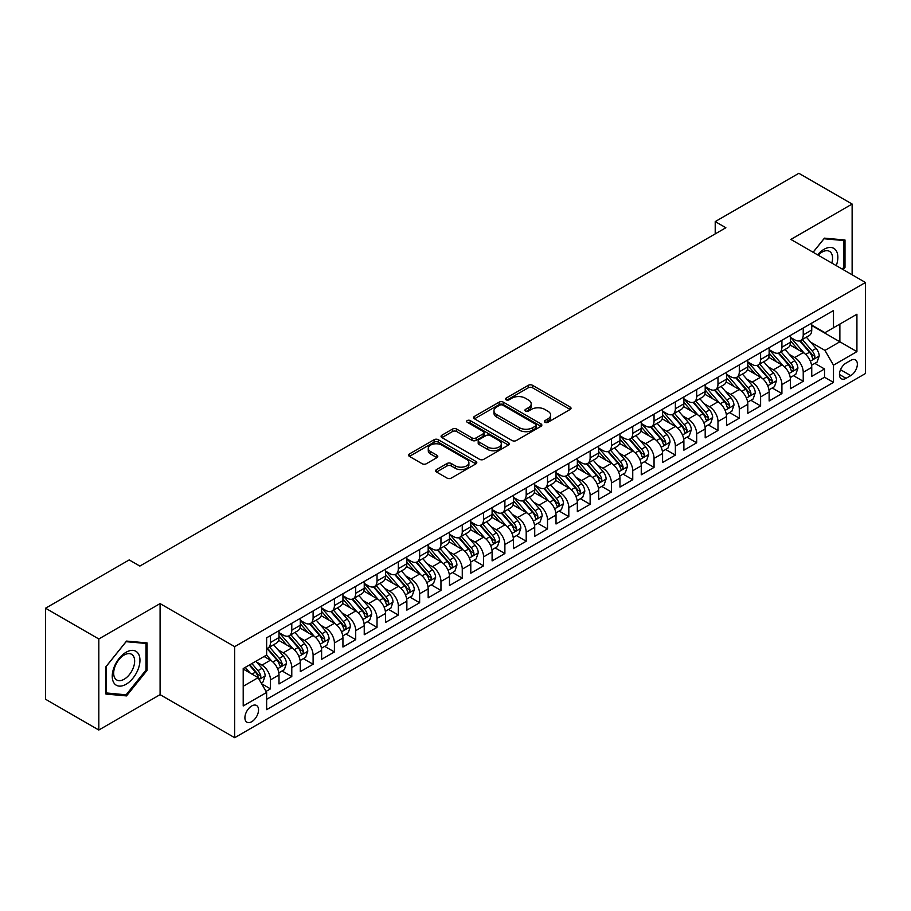<?xml version="1.0" encoding="UTF-8"?>
<svg xmlns="http://www.w3.org/2000/svg" width="911" height="911" viewBox="0 0 911 911"><rect width="100%" height="100%" fill="white"/><g stroke="black" fill="none" stroke-linecap="round" stroke-linejoin="round"><path stroke-width="1.37" d="M545.006 422.283A2.073 1.196 0 0 0 547.932 422.283L570.161 409.449A2.961 1.708 0 0 0 571.026 408.242A2.961 1.708 0 0 0 570.161 407.035L532.514 385.296A2.961 1.708 0 0 0 528.323 385.296L506.106 398.13A2.073 1.196 0 0 0 505.491 398.984A2.073 1.196 0 0 0 506.106 399.827A2.073 1.196 0 0 0 509.033 399.827L511.902 398.164A9.463 5.466 0 0 1 525.294 398.164L528.437 399.975A9.463 5.466 0 0 1 531.204 403.835A9.463 5.466 0 0 1 528.437 407.707L525.556 409.369A2.073 1.196 0 0 0 524.952 410.212A2.073 1.196 0 0 0 525.556 411.055A2.073 1.196 0 0 0 528.482 411.055L531.364 409.392A9.463 5.466 0 0 1 544.744 409.392L547.887 411.203A9.463 5.466 0 0 1 550.654 415.074A9.463 5.466 0 0 1 547.887 418.935L545.006 420.597A2.073 1.196 0 0 0 544.402 421.44A2.073 1.196 0 0 0 545.006 422.283L545.006 420.597M251.721 721.706A9.645 5.568 120 0 0 258.029 713.211A9.645 5.568 120 0 0 256.549 705.49A9.645 5.568 120 0 0 251.721 705.968A9.645 5.568 120 0 0 245.423 714.463A9.645 5.568 120 0 0 246.904 722.184A9.645 5.568 120 0 0 251.721 721.706M436.506 469.598A2.961 1.708 0 0 0 435.629 470.805A2.961 1.708 0 0 0 436.506 472.012L447.062 478.104A2.961 1.708 0 0 0 451.252 478.104L475.929 463.858A2.961 1.708 0 0 0 476.795 462.651A2.961 1.708 0 0 0 475.929 461.444L438.282 439.706A2.961 1.708 0 0 0 434.091 439.706L409.415 453.951A2.961 1.708 0 0 0 408.549 455.158A2.961 1.708 0 0 0 409.415 456.377L422.169 463.733A2.961 1.708 0 0 0 426.359 463.733L436.916 457.641A2.961 1.708 0 0 0 437.781 456.434A2.961 1.708 0 0 0 436.916 455.227L430.596 451.571A7.914 4.566 0 0 1 428.272 448.337A7.914 4.566 0 0 1 433.158 444.124A7.914 4.566 0 0 1 441.778 445.115L466.569 459.417A7.914 4.566 0 0 1 468.892 462.651A7.914 4.566 0 0 1 464.006 466.876A7.914 4.566 0 0 1 455.375 465.885L451.252 463.494A2.961 1.708 0 0 0 447.062 463.494L436.506 469.598L436.506 472.012M160.085 603.594L98.821 638.975L45.55 608.218L45.55 699.261L98.821 730.018L160.085 694.649L234.674 737.705L234.674 646.662L160.085 603.594L160.085 694.649M852.127 274.792L852.127 204.053L790.862 239.422L865.45 282.49L234.674 646.662M852.127 204.053L798.856 173.295L715.215 221.589L715.215 233.888M45.55 608.218L129.191 559.923L139.85 566.073L725.873 227.739L715.215 221.589M512.119 440.548A2.961 1.708 0 0 0 516.298 440.548L540.986 426.302A2.961 1.708 0 0 0 541.851 425.095A2.961 1.708 0 0 0 540.986 423.888L503.327 402.15A2.961 1.708 0 0 0 499.148 402.15L474.46 416.395A2.961 1.708 0 0 0 473.595 417.602A2.961 1.708 0 0 0 474.46 418.809L512.119 440.548M468.072 422.738A2.073 1.196 0 0 1 470.178 423.023L470.178 420.563L508.452 442.666A2.961 1.708 0 0 1 509.317 443.873A2.961 1.708 0 0 1 508.452 445.08L483.775 459.326A2.961 1.708 0 0 1 479.585 459.326L441.937 437.587L441.937 435.173A2.961 1.708 0 0 0 441.072 436.38A2.961 1.708 0 0 0 441.937 437.587M441.937 435.173L452.505 429.081A2.961 1.708 0 0 1 456.684 429.081L471.955 437.895A2.961 1.708 0 0 0 476.134 437.895L483.149 433.852A2.961 1.708 0 0 0 484.014 432.645A2.961 1.708 0 0 0 483.149 431.438L467.252 422.26A2.073 1.196 0 0 1 466.637 421.406A2.073 1.196 0 0 1 467.924 420.301A2.073 1.196 0 0 1 470.178 420.563M266.058 691.415L270.476 688.864L261.628 683.751M256.606 662.024L261.958 665.121A12.059 6.958 60 0 1 270.476 679.879L279.005 674.96L279.005 683.945L291.782 676.554L282.091 670.963M277.912 649.725L283.264 652.811A12.059 6.958 60 0 1 291.782 667.581L300.311 662.65L300.311 671.635L313.099 664.256L303.397 658.653M299.218 637.415L304.57 640.513A12.059 6.958 60 0 1 313.099 655.271L321.617 650.352L321.617 659.336L334.405 651.957L324.715 646.355M320.535 625.117L325.887 628.203A12.059 6.958 60 0 1 334.405 642.972L342.935 638.053L342.935 647.026L355.711 639.647L346.021 634.045M341.841 612.818L347.193 615.904A12.059 6.958 60 0 1 355.711 630.663L364.241 625.743L364.241 634.728L377.029 627.349L367.327 621.746M363.147 600.508L368.5 603.594A12.059 6.958 60 0 1 377.029 618.364L385.547 613.445L385.547 622.429L398.335 615.039L388.644 609.448M384.465 588.21L389.817 591.296A12.059 6.958 60 0 1 398.335 606.066L406.864 601.135L406.864 610.119L419.641 602.74L409.95 597.138M405.771 575.9L411.123 578.997A12.059 6.958 60 0 1 419.641 593.756L428.17 588.836L428.17 597.821L440.958 590.43L431.256 584.839M427.077 563.602L432.429 566.688A12.059 6.958 60 0 1 440.958 581.457L449.476 576.538L449.476 585.511L462.264 578.132L452.573 572.529M448.394 551.303L453.746 554.389A12.059 6.958 60 0 1 462.264 569.147L470.793 564.228L470.793 573.213L483.57 565.833L473.879 560.231M469.7 538.993L475.052 542.079A12.059 6.958 60 0 1 483.57 556.849L492.099 551.929L492.099 560.903L504.888 553.524L495.185 547.932M491.006 526.695L496.358 529.781A12.059 6.958 60 0 1 504.888 544.539L513.405 539.619L513.405 548.604L526.194 541.225L516.503 535.622M512.324 514.385L517.676 517.482A12.059 6.958 60 0 1 526.194 532.24L534.723 527.321L534.723 536.306L547.511 528.915L537.809 523.324M533.63 502.086L538.982 505.172A12.059 6.958 60 0 1 547.511 519.942L556.029 515.022L556.029 523.996L568.817 516.617L559.115 511.014M554.936 489.776L560.288 492.874A12.059 6.958 60 0 1 568.817 507.632L577.335 502.713L577.335 511.697L590.123 504.318L580.432 498.716M576.253 477.478L581.605 480.564A12.059 6.958 60 0 1 590.123 495.333L598.652 490.414L598.652 499.387L611.44 492.008L601.738 486.417M597.559 465.179L602.911 468.265A12.059 6.958 60 0 1 611.44 483.024L619.958 478.104L619.958 487.089L632.746 479.71L623.044 474.107M618.876 452.869L624.217 455.967A12.059 6.958 60 0 1 632.746 470.725L641.264 465.806L641.264 474.79L654.052 467.4L644.362 461.809M640.182 440.571L645.535 443.657A12.059 6.958 60 0 1 654.052 458.427L662.582 453.496L662.582 462.481L675.37 455.101L665.668 449.499M661.488 428.261L666.841 431.358A12.059 6.958 60 0 1 675.37 446.117L683.888 441.197L683.888 450.182L696.676 442.803L686.974 437.2M682.806 415.963L688.147 419.049A12.059 6.958 60 0 1 696.676 433.818L705.194 428.899L705.194 437.872L717.982 430.493L708.291 424.902M704.112 403.664L709.464 406.75A12.059 6.958 60 0 1 717.982 421.508L726.511 416.589L726.511 425.574L739.299 418.195L729.597 412.592M725.418 391.354L730.77 394.44A12.059 6.958 60 0 1 739.299 409.21L747.817 404.29L747.817 413.275L760.605 405.885L750.915 400.293M746.735 379.056L752.076 382.142A12.059 6.958 60 0 1 760.605 396.911L769.135 391.981L769.135 400.965L781.911 393.586L772.221 387.984M768.041 366.746L773.393 369.843A12.059 6.958 60 0 1 781.911 384.601L790.441 379.682L790.441 388.667L803.229 381.276L803.229 372.303A12.059 6.958 -120 0 0 794.699 357.533L789.347 354.447M793.527 375.685L803.229 381.276M279.005 674.96A12.059 6.958 -120 0 0 270.476 660.19L264.088 656.501M300.311 662.65A12.059 6.958 -120 0 0 291.782 647.892L278.607 640.285M321.617 650.352A12.059 6.958 -120 0 0 313.099 635.593L299.913 627.975M342.935 638.053A12.059 6.958 -120 0 0 334.405 623.283L321.23 615.677M364.241 625.743A12.059 6.958 -120 0 0 355.711 610.985L342.536 603.378M385.547 613.445A12.059 6.958 -120 0 0 377.029 598.675L363.842 591.068M406.864 601.135A12.059 6.958 -120 0 0 398.335 586.377L385.159 578.77M428.17 588.836A12.059 6.958 -120 0 0 419.641 574.067L406.465 566.46M449.476 576.538A12.059 6.958 -120 0 0 440.958 561.768L427.783 554.161M470.793 564.228A12.059 6.958 -120 0 0 462.264 549.47L449.089 541.851M492.099 551.929A12.059 6.958 -120 0 0 483.57 537.16L470.395 529.553M513.405 539.619A12.059 6.958 -120 0 0 504.888 524.861L491.712 517.254M534.723 527.321A12.059 6.958 -120 0 0 526.194 512.551L513.018 504.945M556.029 515.022A12.059 6.958 -120 0 0 547.511 500.253L534.324 492.646M577.335 502.713A12.059 6.958 -120 0 0 568.817 487.954L555.642 480.336M598.652 490.414A12.059 6.958 -120 0 0 590.123 475.644L576.948 468.038M619.958 478.104A12.059 6.958 -120 0 0 611.44 463.346L598.254 455.739M641.264 465.806A12.059 6.958 -120 0 0 632.746 451.036L619.571 443.429M662.582 453.496A12.059 6.958 -120 0 0 654.052 438.738L640.877 431.131M683.888 441.197A12.059 6.958 -120 0 0 675.37 426.439L662.183 418.821M705.194 428.899A12.059 6.958 -120 0 0 696.676 414.129L683.501 406.522M726.511 416.589A12.059 6.958 -120 0 0 717.982 401.831L704.807 394.224M747.817 404.29A12.059 6.958 -120 0 0 739.299 389.521L726.113 381.914M769.135 391.981A12.059 6.958 -120 0 0 760.605 377.222L747.43 369.615M790.441 379.682A12.059 6.958 -120 0 0 781.911 364.912L768.736 357.306M850.749 360.369L846.057 363.068A9.338 5.398 120 0 0 839.953 371.301A9.338 5.398 120 0 0 841.388 378.794A9.338 5.398 120 0 0 846.057 378.327L850.749 375.617A9.338 5.398 120 0 0 856.852 367.395A9.338 5.398 120 0 0 855.418 359.902A9.338 5.398 120 0 0 850.749 360.369M234.674 737.705L865.45 373.533L865.45 282.49M243.203 686.279L258.12 677.67L266.638 692.428L266.638 709.658L833.485 382.392L833.485 365.163L824.956 350.405L810.665 342.149M266.638 692.428L243.203 705.957L243.203 668.56L266.638 655.032L266.638 637.802L833.485 310.537L833.485 327.766L856.921 314.227L856.921 351.635L833.485 365.163M279.005 632.633L283.264 635.092A12.059 6.958 60 0 0 289.288 635.696L297.817 630.776A12.059 6.958 -120 0 0 300.311 625.253L300.311 618.364M300.311 620.334L304.57 622.794A12.059 6.958 60 0 0 310.594 623.386L319.123 618.467A12.059 6.958 -120 0 0 321.617 612.955L321.617 606.054M321.617 608.024L325.887 610.484A12.059 6.958 60 0 0 331.911 611.087L340.429 606.168A12.059 6.958 -120 0 0 342.935 600.645L342.935 593.756M342.935 595.726L347.193 598.185A12.059 6.958 60 0 0 353.217 598.778L361.747 593.858A12.059 6.958 -120 0 0 364.241 588.347L364.241 581.457M364.241 583.427L368.5 585.887A12.059 6.958 60 0 0 374.535 586.479L383.053 581.56A12.059 6.958 -120 0 0 385.547 576.037L385.547 569.147M385.547 571.117L389.817 573.577A12.059 6.958 60 0 0 395.841 574.181L404.359 569.25A12.059 6.958 -120 0 0 406.864 563.738L406.864 556.849M406.864 558.819L411.123 561.278A12.059 6.958 60 0 0 417.147 561.871L425.676 556.951A12.059 6.958 -120 0 0 428.17 551.428L428.17 544.539M428.17 546.509L432.429 548.969A12.059 6.958 60 0 0 438.464 549.572L446.982 544.653A12.059 6.958 -120 0 0 449.476 539.13L449.476 532.24M449.476 534.21L453.746 536.67A12.059 6.958 60 0 0 459.77 537.262L468.288 532.343A12.059 6.958 -120 0 0 470.793 526.831L470.793 519.942M470.793 521.912L475.052 524.372A12.059 6.958 60 0 0 481.076 524.964L489.606 520.044A12.059 6.958 -120 0 0 492.099 514.521L492.099 507.632M492.099 509.602L496.358 512.062A12.059 6.958 60 0 0 502.394 512.665L510.912 507.734A12.059 6.958 -120 0 0 513.405 502.223L513.405 495.333M513.405 497.304L517.676 499.763A12.059 6.958 60 0 0 523.7 500.355L532.218 495.436A12.059 6.958 -120 0 0 534.723 489.913L534.723 483.024M534.723 484.994L538.982 487.453A12.059 6.958 60 0 0 545.006 488.057L553.535 483.137A12.059 6.958 -120 0 0 556.029 477.615L556.029 470.725M556.029 472.695L560.288 475.155A12.059 6.958 60 0 0 566.323 475.747L574.841 470.828A12.059 6.958 -120 0 0 577.335 465.316L577.335 458.427M577.335 460.385L581.605 462.856A12.059 6.958 60 0 0 587.629 463.448L596.158 458.529A12.059 6.958 -120 0 0 598.652 453.006L598.652 446.117M598.652 448.087L602.911 450.546A12.059 6.958 60 0 0 608.935 451.15L617.464 446.219A12.059 6.958 -120 0 0 619.958 440.708L619.958 433.818M619.958 435.788L624.217 438.248A12.059 6.958 60 0 0 630.253 438.84L638.77 433.921A12.059 6.958 -120 0 0 641.264 428.398L641.264 421.508M641.264 423.478L645.535 425.938A12.059 6.958 60 0 0 651.559 426.542L660.088 421.622A12.059 6.958 -120 0 0 662.582 416.099L662.582 409.21M662.582 411.18L666.841 413.64A12.059 6.958 60 0 0 672.865 414.232L681.394 409.312A12.059 6.958 -120 0 0 683.888 403.801L683.888 396.9M683.888 398.87L688.147 401.33A12.059 6.958 60 0 0 694.182 401.933L702.7 397.014A12.059 6.958 -120 0 0 705.194 391.491L705.194 384.601M705.194 386.571L709.464 389.031A12.059 6.958 60 0 0 715.488 389.623L724.017 384.704A12.059 6.958 -120 0 0 726.511 379.192L726.511 372.303M726.511 374.273L730.77 376.733A12.059 6.958 60 0 0 736.794 377.325L745.323 372.405A12.059 6.958 -120 0 0 747.817 366.882L747.817 359.993M747.817 361.963L752.076 364.423A12.059 6.958 60 0 0 758.111 365.026L766.629 360.107A12.059 6.958 -120 0 0 769.135 354.584L769.135 347.695M769.135 349.665L773.393 352.124A12.059 6.958 60 0 0 779.417 352.716L787.947 347.797A12.059 6.958 -120 0 0 790.441 342.274L790.441 335.385M266.638 699.318L824.535 377.222L824.535 368.978L811.747 376.357L811.747 367.384A12.059 6.958 -120 0 0 803.229 352.614L790.042 345.007M790.441 337.355L794.699 339.814A12.059 6.958 -120 0 0 800.723 340.418A12.059 6.958 -120 0 0 803.229 334.895L803.229 328.006M800.723 340.418L809.253 335.499A12.059 6.958 -120 0 0 811.747 329.976L811.747 323.086M270.476 635.582L270.476 642.483A12.059 6.958 60 0 1 267.982 647.994A12.059 6.958 60 0 1 266.638 648.484M267.982 647.994L276.5 643.075A12.059 6.958 -120 0 0 279.005 637.552L279.005 630.663M291.782 623.283L291.782 630.173A12.059 6.958 60 0 1 289.288 635.696M313.099 610.985L313.099 617.874A12.059 6.958 60 0 1 310.594 623.386M334.405 598.675L334.405 605.564A12.059 6.958 60 0 1 331.911 611.087M355.711 586.377L355.711 593.266A12.059 6.958 60 0 1 353.217 598.778M377.029 574.067L377.029 580.956A12.059 6.958 60 0 1 374.535 586.479M398.335 561.768L398.335 568.658A12.059 6.958 60 0 1 395.841 574.181M419.641 549.47L419.641 556.359A12.059 6.958 60 0 1 417.147 561.871M440.958 537.16L440.958 544.049A12.059 6.958 60 0 1 438.464 549.572M462.264 524.861L462.264 531.751A12.059 6.958 60 0 1 459.77 537.262M483.57 512.551L483.57 519.441A12.059 6.958 60 0 1 481.076 524.964M504.888 500.253L504.888 507.142A12.059 6.958 60 0 1 502.394 512.665M526.194 487.954L526.194 494.844A12.059 6.958 60 0 1 523.7 500.355M547.511 475.644L547.511 482.534A12.059 6.958 60 0 1 545.006 488.057M568.817 463.346L568.817 470.235A12.059 6.958 60 0 1 566.323 475.747M590.123 451.036L590.123 457.926A12.059 6.958 60 0 1 587.629 463.448M611.44 438.738L611.44 445.627A12.059 6.958 60 0 1 608.935 451.15M632.746 426.428L632.746 433.329A12.059 6.958 60 0 1 630.253 438.84M654.052 414.129L654.052 421.019A12.059 6.958 60 0 1 651.559 426.542M675.37 401.831L675.37 408.72A12.059 6.958 60 0 1 672.865 414.232M696.676 389.521L696.676 396.41A12.059 6.958 60 0 1 694.182 401.933M717.982 377.222L717.982 384.112A12.059 6.958 60 0 1 715.488 389.623M739.299 364.912L739.299 371.802A12.059 6.958 60 0 1 736.794 377.325M760.605 352.614L760.605 359.503A12.059 6.958 60 0 1 758.111 365.026M781.911 340.315L781.911 347.205A12.059 6.958 60 0 1 779.417 352.716M781.911 384.601L781.911 393.586M760.605 396.911L760.605 405.885M739.299 409.21L739.299 418.195M717.982 421.508L717.982 430.493M696.676 433.818L696.676 442.803M675.37 446.117L675.37 455.101M654.052 458.427L654.052 467.4M632.746 470.725L632.746 479.71M611.44 483.024L611.44 492.008M590.123 495.333L590.123 504.318M568.817 507.632L568.817 516.617M547.511 519.942L547.511 528.915M526.194 532.24L526.194 541.225M504.888 544.539L504.888 553.524M483.57 556.849L483.57 565.833M462.264 569.147L462.264 578.132M440.958 581.457L440.958 590.43M419.641 593.756L419.641 602.74M398.335 606.066L398.335 615.039M377.029 618.364L377.029 627.349M355.711 630.663L355.711 639.647M334.405 642.972L334.405 651.957M313.099 655.271L313.099 664.256M291.782 667.581L291.782 676.554M270.476 679.879L270.476 688.864M258.12 677.67L243.203 669.05M824.956 350.405L839.874 341.784L839.874 324.065L856.921 314.227M811.747 325.546L856.921 351.635M811.747 325.056L824.956 332.686L833.485 327.766M98.821 638.975L98.821 730.018M814.844 363.375L824.535 368.978M824.535 377.222L833.485 382.392M843.199 269.633L844.998 267.401L844.998 239.992L824.432 238.147L813.09 252.256M105.961 694.08L126.527 695.913L147.092 670.337L147.092 642.915L126.527 641.082L105.961 666.658L105.961 694.08M843.928 266.786L844.998 267.401M146.022 669.722L147.092 670.337M124.352 694.66L126.527 695.913M545.837 422.579L547.887 421.394A9.463 5.466 0 0 0 550.654 417.534L550.654 415.074M531.204 403.835L531.204 406.295A9.463 5.466 0 0 1 528.437 410.166L526.387 411.351M570.127 409.472L532.514 387.767A2.961 1.708 0 0 0 528.323 387.767L506.926 400.111M540.94 426.325L503.327 404.609A2.961 1.708 0 0 0 499.148 404.609L474.506 418.832M535.748 425.938A2.073 1.196 0 0 0 536.363 425.095A2.073 1.196 0 0 0 535.748 424.253L502.701 405.167A2.073 1.196 0 0 0 499.775 405.167L496.746 406.921A9.463 5.466 0 0 0 493.967 410.781A9.463 5.466 0 0 0 496.746 414.653L519.327 427.692A9.463 5.466 0 0 0 532.719 427.692L535.748 425.938L535.748 428.398A2.073 1.196 0 0 0 536.363 427.555L536.363 425.095M493.967 410.781L493.967 413.241A9.463 5.466 0 0 0 496.746 417.113L496.746 414.653M535.748 428.398L532.719 430.151A9.463 5.466 0 0 1 519.327 430.151L496.746 417.113M441.983 437.61L452.505 431.541L452.505 429.081M484.014 432.645L484.014 435.105A2.961 1.708 0 0 1 483.149 436.312L476.134 440.355A2.961 1.708 0 0 1 471.955 440.355L456.684 431.541A2.961 1.708 0 0 0 452.505 431.541M470.178 423.023L508.418 445.103M487.795 447.039A7.914 4.566 0 0 0 496.427 448.03A7.914 4.566 0 0 0 501.312 443.816A7.914 4.566 0 0 0 498.989 440.582L490.255 435.538A2.961 1.708 0 0 0 486.075 435.538L479.072 439.58A2.961 1.708 0 0 0 478.195 440.787A2.961 1.708 0 0 0 479.072 442.006L487.795 447.039L487.795 449.499A7.914 4.566 0 0 0 496.427 450.49A7.914 4.566 0 0 0 501.312 446.276L501.312 443.816M478.195 440.787L478.195 443.258A2.961 1.708 0 0 0 479.072 444.466L479.072 442.006M487.795 449.499L479.072 444.466M468.892 462.651L468.892 465.111A7.914 4.566 0 0 1 464.006 469.336A7.914 4.566 0 0 1 455.375 468.345L451.252 465.954A2.961 1.708 0 0 0 447.062 465.954L436.54 472.035M428.272 448.337L428.272 450.797A7.914 4.566 0 0 0 430.596 454.031L430.596 451.571M436.881 457.664L430.596 454.031M475.895 463.881L438.282 442.165A2.961 1.708 0 0 0 434.091 442.165L409.449 456.4M811.564 365.265L817.076 362.088L819.205 355.939A7.983 4.612 -120 0 0 816.097 348.435L806.36 337.161M804.413 353.388L792.866 340.019A23.06 13.312 -120 0 0 790.441 337.491M798.082 349.642L791.613 342.16A19.142 11.046 -120 0 0 790.441 340.873M799.642 340.851L809.492 352.25A7.983 4.612 60 0 1 812.339 357.75C813.534 359.355 814.388 358.866 814.889 356.281A7.983 4.612 -120 0 0 812.043 350.781L802.306 339.507M800.222 340.668L810.801 352.91A4.065 2.346 60 0 1 811.826 354.504L814.889 356.281M812.339 357.75L812.919 358.695M836.275 265.648A19.586 11.308 120 0 0 824 249.329A19.586 11.308 120 0 0 817.588 254.852M831.8 263.063A14.827 8.563 120 0 0 829.477 251.356A14.827 8.563 120 0 0 822.064 252.096A14.827 8.563 120 0 0 818.18 255.194M813.136 252.279L824 238.762L843.928 240.538L843.928 267.105L842.299 269.121M842.607 239.775L843.928 240.538M138.096 669.323A19.586 11.308 120 0 0 133.029 650.397A19.586 11.308 120 0 0 114.103 667.182A19.586 11.308 120 0 0 119.17 686.108A19.586 11.308 120 0 0 138.096 669.323M133.245 667.945A14.827 8.563 120 0 0 131.571 654.292A14.827 8.563 120 0 0 115.082 666.317A14.827 8.563 120 0 0 116.745 679.97A14.827 8.563 120 0 0 133.245 667.945M106.177 693.043L106.177 666.476L126.105 641.686L146.022 643.462L146.022 670.029L126.105 694.82L105.961 692.918M144.701 642.699L146.022 643.462M790.258 377.575L795.77 374.387L797.899 368.238A7.983 4.612 -120 0 0 794.791 360.745L785.054 349.471M783.096 365.698L771.549 352.329A23.06 13.312 -120 0 0 769.135 349.79M776.764 361.94L770.307 354.47A19.142 11.046 -120 0 0 769.135 353.183M778.336 353.149L788.186 364.559A7.983 4.612 60 0 1 791.033 370.06C792.228 371.665 793.082 371.176 793.583 368.579A7.983 4.612 -120 0 0 790.737 363.079L781 351.805M778.916 352.967L789.495 365.22A4.065 2.346 60 0 1 790.52 366.814L793.583 368.579M791.033 370.06L791.613 371.005M768.952 389.874L774.452 386.697L776.582 380.547A7.983 4.612 -120 0 0 773.473 373.043L763.737 361.769M761.79 377.997L750.243 364.628A23.06 13.312 -120 0 0 747.817 362.1M755.458 374.25L749.001 366.769A19.142 11.046 -120 0 0 747.817 365.482M757.018 365.459L766.868 376.858A7.983 4.612 60 0 1 769.715 382.358C770.922 383.964 771.765 383.474 772.277 380.878A7.983 4.612 -120 0 0 769.431 375.378L759.694 364.104M757.599 365.265L768.178 377.518A4.065 2.346 60 0 1 769.214 379.113L772.277 380.878M769.715 382.358L770.296 383.303M747.635 402.172L753.146 398.995L755.276 392.846A7.983 4.612 -120 0 0 752.167 385.342L742.431 374.079M740.484 390.307L728.937 376.938A23.06 13.312 -120 0 0 726.511 374.398M734.152 386.549L727.684 379.078A19.142 11.046 -120 0 0 726.511 377.792M735.712 377.758L745.562 389.156A7.983 4.612 60 0 1 748.409 394.668C749.605 396.274 750.459 395.773 750.96 393.188A7.983 4.612 -120 0 0 748.113 387.687L738.377 376.414M736.293 377.575L746.872 389.828A4.065 2.346 60 0 1 747.897 391.411L750.96 393.188M748.409 394.668L748.99 395.613M726.329 414.482L731.84 411.305L733.97 405.144A7.983 4.612 -120 0 0 730.861 397.651L721.125 386.378M719.166 402.605L707.619 389.236A23.06 13.312 -120 0 0 705.194 386.708M712.835 398.859L706.378 391.377A19.142 11.046 -120 0 0 705.194 390.09M714.406 390.067L724.256 401.466A7.983 4.612 60 0 1 727.103 406.966C728.299 408.572 729.153 408.082 729.654 405.486A7.983 4.612 -120 0 0 726.807 399.986L717.071 388.712M714.987 389.874L725.566 402.127A4.065 2.346 60 0 1 726.591 403.721L729.654 405.486M727.103 406.966L727.684 407.912M705.023 426.781L710.523 423.604L712.653 417.454A7.983 4.612 -120 0 0 709.544 409.95L699.807 398.676M697.86 414.915L686.313 401.546A23.06 13.312 -120 0 0 683.888 399.007M691.529 411.157L685.072 403.675A19.142 11.046 -120 0 0 683.888 402.4M693.089 402.366L702.939 413.765A7.983 4.612 60 0 1 705.786 419.265C706.993 420.871 707.836 420.381 708.348 417.796A7.983 4.612 -120 0 0 705.501 412.296L695.765 401.022M693.67 402.184L704.249 414.425A4.065 2.346 60 0 1 705.273 416.02L708.348 417.796M705.786 419.265L706.367 420.21M683.705 439.091L689.217 435.902L691.347 429.753A7.983 4.612 -120 0 0 688.238 422.26L678.501 410.986M676.554 427.213L665.007 413.845A23.06 13.312 -120 0 0 662.582 411.305M670.211 423.467L663.755 415.985A19.142 11.046 -120 0 0 662.582 414.699M671.783 414.664L681.633 426.075A7.983 4.612 60 0 1 684.48 431.575C685.676 433.18 686.53 432.691 687.031 430.094A7.983 4.612 -120 0 0 684.184 424.594L674.447 413.321M672.364 414.482L682.943 426.735A4.065 2.346 60 0 1 683.967 428.329L687.031 430.094M684.48 431.575L685.061 432.52M662.399 451.389L667.911 448.212L670.04 442.063A7.983 4.612 -120 0 0 666.932 434.558L657.195 423.285M655.237 439.512L643.69 426.143A23.06 13.312 -120 0 0 641.264 423.615M648.905 435.765L642.449 428.284A19.142 11.046 -120 0 0 641.264 426.997M650.477 426.974L660.316 438.373A7.983 4.612 60 0 1 663.174 443.873C664.37 445.479 665.224 444.989 665.725 442.404A7.983 4.612 -120 0 0 662.878 436.893L653.141 425.619M651.058 426.781L661.637 439.034A4.065 2.346 60 0 1 662.661 440.628L665.725 442.404M663.174 443.873L663.755 444.819M641.093 463.688L646.594 460.51L648.723 454.361A7.983 4.612 -120 0 0 645.614 446.868L635.878 435.595M633.931 451.822L622.384 438.453A23.06 13.312 -120 0 0 619.958 435.913M627.599 448.064L621.143 440.594A19.142 11.046 -120 0 0 619.958 439.307M629.159 439.273L639.01 450.672A7.983 4.612 60 0 1 641.856 456.183C643.064 457.789 643.906 457.288 644.419 454.703A7.983 4.612 -120 0 0 641.572 449.203L631.835 437.929M629.74 439.091L640.319 451.344A4.065 2.346 60 0 1 641.344 452.926L644.419 454.703M641.856 456.183L642.437 457.128M619.776 475.997L625.288 472.82L627.417 466.66A7.983 4.612 -120 0 0 624.308 459.167L614.572 447.893M612.625 464.12L601.078 450.751A23.06 13.312 -120 0 0 598.652 448.223M606.282 460.374L599.825 452.892A19.142 11.046 -120 0 0 598.652 451.605M607.853 451.583L617.704 462.982A7.983 4.612 60 0 1 620.55 468.482C621.746 470.087 622.6 469.598 623.101 467.001A7.983 4.612 -120 0 0 620.254 461.501L610.518 450.228M608.434 451.389L619.013 463.642A4.065 2.346 60 0 1 620.038 465.236L623.101 467.001M620.55 468.482L621.131 469.427M598.47 488.296L603.982 485.119L606.111 478.97A7.983 4.612 -120 0 0 603.002 471.465L593.266 460.192M591.307 476.43L579.76 463.061A23.06 13.312 -120 0 0 577.335 460.522M584.976 472.672L578.519 465.202A19.142 11.046 -120 0 0 577.335 463.915M586.547 463.881L596.386 475.28A7.983 4.612 60 0 1 599.233 480.78C600.44 482.386 601.294 481.896 601.795 479.311A7.983 4.612 -120 0 0 598.948 473.811L589.212 462.537M587.117 463.699L597.707 475.952A4.065 2.346 60 0 1 598.732 477.535L601.795 479.311M599.233 480.78L599.814 481.737M577.164 500.606L582.664 497.429L584.794 491.268A7.983 4.612 -120 0 0 581.685 483.775L571.949 472.502M570.001 488.729L558.454 475.36A23.06 13.312 -120 0 0 556.029 472.82M563.67 484.982L557.213 477.501A19.142 11.046 -120 0 0 556.029 476.214M565.23 476.18L575.08 487.59A7.983 4.612 60 0 1 577.927 493.09C579.134 494.696 579.977 494.206 580.489 491.61A7.983 4.612 -120 0 0 577.642 486.11L567.906 474.836M565.811 475.997L576.39 488.25A4.065 2.346 60 0 1 577.415 489.845L580.489 491.61M577.927 493.09L578.508 494.035M555.847 512.904L561.358 509.727L563.488 503.578A7.983 4.612 -120 0 0 560.379 496.074L550.643 484.8M548.695 501.027L537.148 487.658A23.06 13.312 -120 0 0 534.723 485.13M542.352 497.281L535.896 489.799A19.142 11.046 -120 0 0 534.723 488.512M543.924 488.49L553.774 499.888A7.983 4.612 60 0 1 556.621 505.389C557.817 506.994 558.671 506.505 559.172 503.92A7.983 4.612 -120 0 0 556.325 498.408L546.589 487.146M544.505 488.296L555.084 500.549A4.065 2.346 60 0 1 556.109 502.143L559.172 503.92M556.621 505.389L557.202 506.334M534.541 525.214L540.052 522.026L542.182 515.877A7.983 4.612 -120 0 0 539.073 508.384L529.325 497.11M527.378 513.337L515.831 499.968A23.06 13.312 -120 0 0 513.405 497.429M521.046 509.579L514.59 502.109A19.142 11.046 -120 0 0 513.405 500.822M522.618 500.788L532.457 512.198A7.983 4.612 60 0 1 535.304 517.699C536.511 519.304 537.365 518.803 537.866 516.218A7.983 4.612 -120 0 0 535.019 510.718L525.283 499.444M523.187 500.606L533.778 512.859A4.065 2.346 60 0 1 534.803 514.453L537.866 516.218M535.304 517.699L535.884 518.644M513.235 537.513L518.735 534.336L520.864 528.175A7.983 4.612 -120 0 0 517.755 520.682L508.019 509.408M506.072 525.636L494.525 512.267A23.06 13.312 -120 0 0 492.099 509.739M499.74 521.889L493.284 514.408A19.142 11.046 -120 0 0 492.099 513.121M501.301 513.098L511.151 524.497A7.983 4.612 60 0 1 513.998 529.997C515.193 531.603 516.047 531.113 516.56 528.517A7.983 4.612 -120 0 0 513.713 523.016L503.977 511.743M501.881 512.904L512.46 525.157A4.065 2.346 60 0 1 513.485 526.752L516.56 528.517M513.998 529.997L514.578 530.942M491.917 549.811L497.429 546.634L499.558 540.485A7.983 4.612 -120 0 0 496.449 532.981L486.713 521.707M484.754 537.945L473.208 524.577A23.06 13.312 -120 0 0 470.793 522.037M478.423 534.188L471.966 526.717A19.142 11.046 -120 0 0 470.793 525.431M479.995 525.396L489.845 536.795A7.983 4.612 60 0 1 492.692 542.296C493.887 543.901 494.741 543.411 495.242 540.827A7.983 4.612 -120 0 0 492.395 535.326L482.659 524.053M480.575 525.214L491.154 537.467A4.065 2.346 60 0 1 492.179 539.05L495.242 540.827M492.692 542.296L493.272 543.252M470.611 562.121L476.123 558.944L478.252 552.783A7.983 4.612 -120 0 0 475.132 545.29L465.396 534.017M463.448 550.244L451.902 536.875A23.06 13.312 -120 0 0 449.476 534.336M457.117 546.498L450.66 539.016A19.142 11.046 -120 0 0 449.476 537.729M458.688 537.695L468.527 549.105A7.983 4.612 60 0 1 471.374 554.605C472.581 556.211 473.435 555.721 473.936 553.125A7.983 4.612 -120 0 0 471.089 547.625L461.353 536.351M459.258 537.513L469.848 549.766A4.065 2.346 60 0 1 470.873 551.36L473.936 553.125M471.374 554.605L471.955 555.551M449.305 574.42L454.805 571.243L456.935 565.093A7.983 4.612 -120 0 0 453.826 557.589L444.09 546.315M442.142 562.543L430.596 549.174A23.06 13.312 -120 0 0 428.17 546.646M435.811 558.796L429.354 551.314A19.142 11.046 -120 0 0 428.17 550.028M437.371 550.005L447.221 561.404A7.983 4.612 60 0 1 450.068 566.904C451.264 568.51 452.118 568.02 452.63 565.435A7.983 4.612 -120 0 0 449.783 559.935L440.047 548.661M437.952 549.823L448.531 562.064A4.065 2.346 60 0 1 449.556 563.658L452.63 565.435M450.068 566.904L450.649 567.849M427.988 586.73L433.499 583.541L435.629 577.392A7.983 4.612 -120 0 0 432.52 569.899L422.784 558.625M420.825 574.852L409.278 561.483A23.06 13.312 -120 0 0 406.864 558.944M414.494 571.095L408.037 563.624A19.142 11.046 -120 0 0 406.864 562.338M416.065 562.303L425.915 573.714A7.983 4.612 60 0 1 428.762 579.214C429.958 580.819 430.812 580.33 431.313 577.733A7.983 4.612 -120 0 0 428.466 572.233L418.73 560.96M416.646 562.121L427.225 574.374A4.065 2.346 60 0 1 428.25 575.968L431.313 577.733M428.762 579.214L429.343 580.159M406.682 599.028L412.182 595.851L414.323 589.702A7.983 4.612 -120 0 0 411.203 582.197L401.466 570.924M399.519 587.151L387.972 573.782A23.06 13.312 -120 0 0 385.547 571.254M393.188 583.404L386.731 575.923A19.142 11.046 -120 0 0 385.547 574.636M394.759 574.613L404.598 586.012A7.983 4.612 60 0 1 407.445 591.512C408.652 593.118 409.506 592.628 410.007 590.032A7.983 4.612 -120 0 0 407.16 584.532L397.424 573.258M395.328 574.42L405.919 586.673A4.065 2.346 60 0 1 406.944 588.267L410.007 590.032M407.445 591.512L408.026 592.457M385.376 611.327L390.876 608.149L393.005 602A7.983 4.612 -120 0 0 389.897 594.496L380.16 583.234M378.213 599.461L366.666 586.092A23.06 13.312 -120 0 0 364.241 583.552M371.882 595.703L365.425 588.233A19.142 11.046 -120 0 0 364.241 586.946M373.442 586.912L383.292 598.311A7.983 4.612 60 0 1 386.139 603.822C387.334 605.428 388.188 604.927 388.701 602.342A7.983 4.612 -120 0 0 385.854 596.842L376.118 585.568M374.022 586.73L384.601 598.982A4.065 2.346 60 0 1 385.626 600.565L388.701 602.342M386.139 603.822L386.719 604.767M364.058 623.636L369.57 620.459L371.699 614.299A7.983 4.612 -120 0 0 368.591 606.806L358.854 595.532M356.896 611.759L345.349 598.39A23.06 13.312 -120 0 0 342.935 595.862M350.564 608.013L344.107 600.531A19.142 11.046 -120 0 0 342.935 599.244M352.136 599.222L361.986 610.621A7.983 4.612 60 0 1 364.833 616.121C366.028 617.726 366.882 617.237 367.384 614.64A7.983 4.612 -120 0 0 364.537 609.14L354.8 597.867M352.716 599.028L363.295 611.281A4.065 2.346 60 0 1 364.32 612.875L367.384 614.64M364.833 616.121L365.413 617.066M342.752 635.935L348.253 632.758L350.393 626.609A7.983 4.612 -120 0 0 347.273 619.104L337.537 607.831M335.59 624.069L324.043 610.7A23.06 13.312 -120 0 0 321.617 608.161M329.258 620.311L322.801 612.83A19.142 11.046 -120 0 0 321.617 611.554M330.818 611.52L340.668 622.919A7.983 4.612 60 0 1 343.515 628.419C344.722 630.025 345.576 629.535 346.078 626.95A7.983 4.612 -120 0 0 343.231 621.45L333.494 610.176M331.399 611.338L341.989 623.579A4.065 2.346 60 0 1 343.014 625.174L346.078 626.95M343.515 628.419L344.096 629.364M321.446 648.245L326.947 645.056L329.076 638.907A7.983 4.612 -120 0 0 325.967 631.414L316.231 620.14M314.284 636.368L302.737 622.999A23.06 13.312 -120 0 0 300.311 620.459M307.952 632.621L301.484 625.14A19.142 11.046 -120 0 0 300.311 623.853M309.512 623.819L319.362 635.229A7.983 4.612 60 0 1 322.209 640.729C323.405 642.335 324.259 641.845 324.771 639.249A7.983 4.612 -120 0 0 321.925 633.749L312.177 622.475M310.093 623.636L320.672 635.889A4.065 2.346 60 0 1 321.697 637.484L324.771 639.249M322.209 640.729L322.79 641.674M300.129 660.543L305.64 657.366L307.77 651.217A7.983 4.612 -120 0 0 304.661 643.713L294.925 632.439M292.966 648.666L281.419 635.297A23.06 13.312 -120 0 0 279.005 632.769M286.635 644.92L280.178 637.438A19.142 11.046 -120 0 0 279.005 636.151M288.206 636.129L298.056 647.527A7.983 4.612 60 0 1 300.903 653.028C302.099 654.633 302.953 654.144 303.454 651.559A7.983 4.612 -120 0 0 300.607 646.047L290.871 634.773M288.787 635.935L299.366 648.188A4.065 2.346 60 0 1 300.391 649.782L303.454 651.559M300.903 653.028L301.484 653.973M278.823 672.842L284.323 669.665L286.453 663.515A7.983 4.612 -120 0 0 283.344 656.022L273.607 644.749M271.66 660.976L266.559 655.066M265.329 657.218L264.497 656.262M266.889 648.427L276.739 659.826A7.983 4.612 60 0 1 279.586 665.337C280.793 666.943 281.647 666.442 282.148 663.857A7.983 4.612 -120 0 0 279.301 658.357L269.565 647.083M267.47 648.245L278.06 660.498A4.065 2.346 60 0 1 279.085 662.081L282.148 663.857M279.586 665.337L280.167 666.283M261.206 683.022L263.017 681.975L265.147 675.814A7.983 4.612 -120 0 0 262.038 668.321L255.911 661.227M250.183 673.081L245.253 667.376M244.023 669.528L243.203 668.583M249.307 665.041L255.433 672.136A7.983 4.612 60 0 1 258.28 677.636C259.476 679.242 260.33 678.752 260.842 676.156A7.983 4.612 -120 0 0 257.984 670.655L251.857 663.561M249.796 664.757L256.743 672.796A4.065 2.346 60 0 1 257.767 674.391L260.842 676.156M258.28 677.636L258.861 678.581M261.958 665.121L270.476 660.19M283.264 652.811L291.782 647.892M304.57 640.513L313.099 635.593M325.887 628.203L334.405 623.283M347.193 615.904L355.711 610.985M368.5 603.594L377.029 598.675M389.817 591.296L398.335 586.377M411.123 578.997L419.641 574.067M432.429 566.688L440.958 561.768M453.746 554.389L462.264 549.47M475.052 542.079L483.57 537.16M496.358 529.781L504.888 524.861M517.676 517.482L526.194 512.551M538.982 505.172L547.511 500.253M560.288 492.874L568.817 487.954M581.605 480.564L590.123 475.644M602.911 468.265L611.44 463.346M624.217 455.967L632.746 451.036M645.535 443.657L654.052 438.738M666.841 431.358L675.37 426.439M688.147 419.049L696.676 414.129M709.464 406.75L717.982 401.831M730.77 394.44L739.299 389.521M752.076 382.142L760.605 377.222M773.393 369.843L781.911 364.912M794.699 357.533L803.229 352.614M803.229 334.895L811.747 329.976M270.476 642.483L279.005 637.552M291.782 630.173L300.311 625.253M313.099 617.874L321.617 612.955M334.405 605.564L342.935 600.645M355.711 593.266L364.241 588.347M377.029 580.956L385.547 576.037M398.335 568.658L406.864 563.738M419.641 556.359L428.17 551.428M440.958 544.049L449.476 539.13M462.264 531.751L470.793 526.831M483.57 519.441L492.099 514.521M504.888 507.142L513.405 502.223M526.194 494.844L534.723 489.913M547.511 482.534L556.029 477.615M568.817 470.235L577.335 465.316M590.123 457.926L598.652 453.006M611.44 445.627L619.958 440.708M632.746 433.329L641.264 428.398M654.052 421.019L662.582 416.099M675.37 408.72L683.888 403.801M696.676 396.41L705.194 391.491M717.982 384.112L726.511 379.192M739.299 371.802L747.817 366.882M760.605 359.503L769.135 354.584M781.911 347.205L790.441 342.274M803.229 372.303L811.747 367.384M840.523 369.718L850.749 375.617M839.452 374.512L846.057 378.327M547.887 421.394L547.887 418.935M525.556 411.055L525.556 409.369M528.437 410.166L528.437 407.707M506.106 399.827L506.106 398.13M528.323 387.767L528.323 385.296M532.514 387.767L532.514 385.296M570.161 409.449L570.161 407.035M474.46 418.809L474.46 416.395M499.148 404.609L499.148 402.15M503.327 404.609L503.327 402.15M540.986 426.302L540.986 423.888M519.327 430.151L519.327 427.692M532.719 430.151L532.719 427.692M456.684 431.541L456.684 429.081M471.955 440.355L471.955 437.895M476.134 440.355L476.134 437.895M483.149 436.312L483.149 433.852M508.452 445.08L508.452 442.666M447.062 465.954L447.062 463.494M451.252 465.954L451.252 463.494M455.375 468.345L455.375 465.885M436.916 457.641L436.916 455.227M409.415 456.377L409.415 453.951M434.091 442.165L434.091 439.706M438.282 442.165L438.282 439.706M475.929 463.858L475.929 461.444M810.357 361.177L819.16 356.087M792.866 340.019L793.959 339.393M812.043 350.781L816.097 348.435M805.677 354.447L809.492 352.25M789.04 373.476L797.842 368.397M771.549 352.329L772.653 351.692M790.737 363.079L794.791 360.745M784.371 366.757L788.186 364.559M767.734 385.774L776.536 380.696M750.243 364.628L751.336 364.001M769.431 375.378L773.473 373.043M763.065 379.056L766.868 376.858M746.416 398.084L755.219 393.005M728.937 376.938L730.03 376.3M748.113 387.687L752.167 385.342M741.748 391.366L745.562 389.156M725.11 410.383L733.913 405.304M707.619 389.236L708.724 388.598M726.807 399.986L730.861 397.651M720.442 403.664L724.256 401.466M703.804 422.693L712.607 417.602M686.313 401.546L687.406 400.908M705.501 412.296L709.544 409.95M699.136 415.963L702.939 413.765M682.487 434.991L691.29 429.912M665.007 413.845L666.1 413.207M684.184 424.594L688.238 422.26M677.818 428.272L681.633 426.075M661.181 447.29L669.984 442.211M643.69 426.143L644.794 425.517M662.878 436.893L666.932 434.558M656.512 440.571L660.316 438.373M639.875 459.599L648.678 454.521M622.384 438.453L623.477 437.815M641.572 449.203L645.614 446.868M635.206 452.881L639.01 450.672M618.558 471.898L627.36 466.819M601.078 450.751L602.171 450.125M620.254 461.501L624.308 459.167M613.889 465.179L617.704 462.982M597.252 484.208L606.054 479.118M579.76 463.061L580.865 462.424M598.948 473.811L603.002 471.465M592.583 477.478L596.386 475.28M575.946 496.506L584.748 491.428M558.454 475.36L559.548 474.722M577.642 486.11L581.685 483.775M571.277 489.788L575.08 487.59M554.628 508.816L563.431 503.726M537.148 487.658L538.242 487.032M556.325 498.408L560.379 496.074M549.959 502.086L553.774 499.888M533.322 521.115L542.125 516.036M515.831 499.968L516.936 499.33M535.019 510.718L539.073 508.384M528.653 514.396L532.457 512.198M512.016 533.413L520.819 528.334M494.525 512.267L495.618 511.64M513.713 523.016L517.755 520.682M507.347 526.695L511.151 524.497M490.699 545.723L499.501 540.633M473.208 524.577L474.312 523.939M492.395 535.326L496.449 532.981M486.03 538.993L489.845 536.795M469.393 558.022L478.195 552.943M451.902 536.875L453.006 536.237M471.089 547.625L475.132 545.29M464.724 551.303L468.527 549.105M448.087 570.332L456.889 565.241M430.596 549.174L431.689 548.547M449.783 559.935L453.826 557.589M443.418 563.602L447.221 561.404M426.769 582.63L435.572 577.551M409.278 561.483L410.383 560.846M428.466 572.233L432.52 569.899M422.1 575.911L425.915 573.714M405.463 594.929L414.266 589.85M387.972 573.782L389.065 573.156M407.16 584.532L411.203 582.197M400.794 588.21L404.598 586.012M384.157 607.238L392.96 602.16M366.666 586.092L367.759 585.454M385.854 596.842L389.897 594.496M379.477 600.52L383.292 598.311M362.84 619.537L371.642 614.458M345.349 598.39L346.453 597.753M364.537 609.14L368.591 606.806M358.171 612.818L361.986 610.621M341.534 631.847L350.336 626.757M324.043 610.7L325.136 610.063M343.231 621.45L347.273 619.104M336.865 625.117L340.668 622.919M320.228 644.145L329.03 639.067M302.737 622.999L303.83 622.361M321.925 633.749L325.967 631.414M315.548 637.427L319.362 635.229M298.91 656.444L307.713 651.365M281.419 635.297L282.524 634.671M300.607 646.047L304.661 643.713M294.242 649.725L298.056 647.527M277.604 668.754L286.407 663.675M279.301 658.357L283.344 656.022M272.936 662.035L276.739 659.826M259.134 679.424L265.101 675.973M257.984 670.655L262.038 668.321M251.983 674.129L255.433 672.136"/></g></svg>
